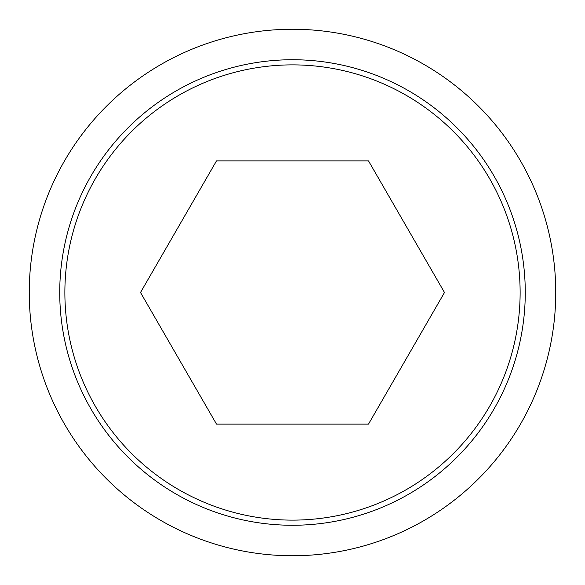 <?xml version="1.0" encoding="UTF-8"?>
<svg xmlns="http://www.w3.org/2000/svg" width="585" height="585" viewBox="0 0 585 585"><rect width="100%" height="100%" fill="white"/><g stroke="black" fill="none" stroke-linecap="round" stroke-linejoin="round"><path stroke-width="0.88" d="M292.5 29.25A263.25 263.25 0 0 1 555.75 292.5A263.25 263.25 0 0 1 292.5 555.75A263.25 263.25 0 0 1 29.25 292.5A263.25 263.25 0 0 1 292.5 29.25M292.5 59.736A232.764 232.764 0 0 1 525.264 292.5A232.764 232.764 0 0 1 292.5 525.264A232.764 232.764 0 0 1 59.736 292.5A232.764 232.764 0 0 1 292.5 59.736M292.5 64.876A227.623 227.623 0 0 0 64.876 292.5A227.623 227.623 0 0 0 292.5 520.123A227.623 227.623 0 0 0 520.123 292.5A227.623 227.623 0 0 0 292.5 64.876M216.508 424.125L140.51 292.5L216.508 160.875L368.491 160.875L444.49 292.5L368.491 424.125L216.508 424.125"/></g></svg>
